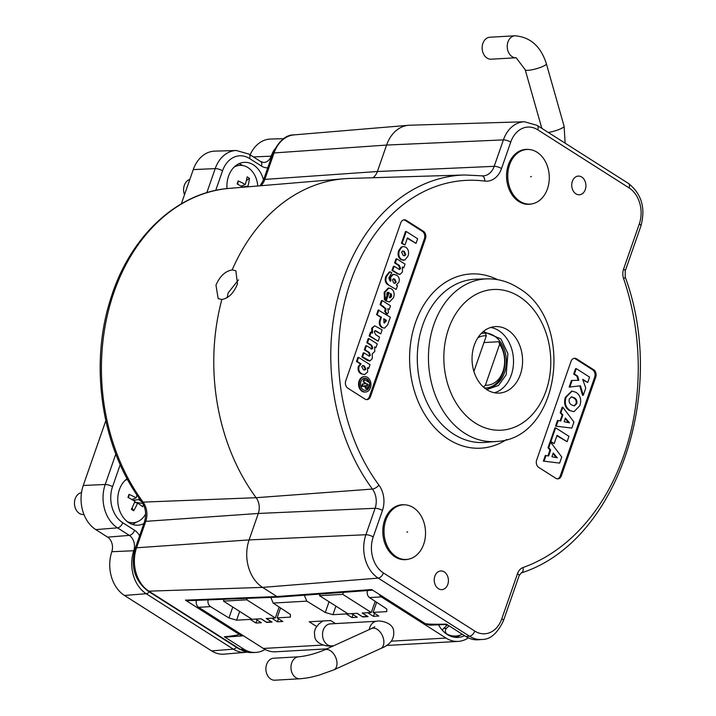 <?xml version="1.0" encoding="UTF-8"?>
<svg xmlns="http://www.w3.org/2000/svg" width="716" height="716" viewBox="0 0 716 716"><rect width="100%" height="100%" fill="white"/><g stroke="black" fill="none" stroke-linecap="round" stroke-linejoin="round"><path stroke-width="1.07" d="M363.844 381.753L364.596 379.605L369.921 382.988L368.668 386.577L366.243 388.332L365.339 385.655L362.215 386.425L363.066 383.991L365.921 383.311L363.128 381.798L363.88 379.641L364.596 379.605M364.945 386.085L361.499 386.461L362.35 384.036L363.066 383.991M365.527 388.367L367.066 388.582L365.527 388.367L364.623 385.7M366.861 386.094L368.06 384.438L367.022 383.785L366.574 385.315L367.138 386.175M364.229 386.121L363.388 386.363L364.229 386.121M364.355 383.928L365.267 383.158L363.128 381.798M366.145 386.13L367.013 385.432L366.887 384.188M365.983 383.123L365.267 383.158M365.921 383.311L365.205 383.355M365.616 383.758L364.9 383.794M362.215 386.425L361.499 386.461M365.285 386.559L364.569 386.604M368.06 384.438L367.344 384.483M412.38 557.898A27.36 20.737 86.7 0 0 424.096 522.957A27.36 20.737 86.7 0 0 405.337 504.861A27.36 20.737 86.7 0 0 397.165 506.409A27.36 20.737 86.7 0 0 385.45 541.35A27.36 20.737 86.7 0 0 408.424 559.205A27.36 20.737 86.7 0 0 412.38 557.898M408.424 559.205L407.341 559.42A27.503 20.854 -93.3 0 1 383.579 538.862A27.503 20.854 -93.3 0 1 396.029 506.328A27.503 20.854 -93.3 0 1 404.236 504.78L405.337 504.861M535.881 202.655A27.36 20.737 86.7 0 0 547.946 167.929A27.36 20.737 86.7 0 0 529.088 149.501A27.36 20.737 86.7 0 0 521.167 150.924A27.36 20.737 86.7 0 0 509.103 185.65A27.36 20.737 86.7 0 0 532.176 203.845A27.36 20.737 86.7 0 0 535.881 202.655M532.176 203.845L531.093 204.051A27.503 20.854 -93.3 0 1 507.295 183.323A27.503 20.854 -93.3 0 1 520.031 150.852A27.503 20.854 -93.3 0 1 527.987 149.411L529.088 149.501M273.619 658.228A11 8.341 86.7 0 0 266.433 672.772A11 8.341 86.7 0 0 274.872 680.2L299.941 678.777A11 8.341 -93.3 0 1 291.502 671.348A11 8.341 -93.3 0 1 298.688 656.805L273.619 658.228M489.878 37.223A11 8.341 86.7 0 0 487.551 37.805A11 8.341 86.7 0 0 482.342 50.245A11 8.341 86.7 0 0 491.122 59.195L516.12 57.772A11 8.341 -93.3 0 1 507.411 48.769A11 8.341 -93.3 0 1 512.62 36.382A11 8.341 -93.3 0 1 514.947 35.8L489.878 37.223M247.297 598.334L246.778 599.811L275.32 617.971L279.142 607.007M224.162 599.247L223.499 601.136L246.778 599.811M223.499 601.136L252.041 619.295L261.179 618.776L266.504 622.168L271.516 621.882L266.191 618.49L275.32 617.971M449.12 625.856L446.444 628.308A3.303 2.506 86.7 0 0 445.433 631.396A3.303 2.506 86.7 0 0 447.061 634.099A27.503 20.854 86.7 0 0 455.734 636.032A27.503 20.854 86.7 0 0 461.337 634.671A27.503 20.854 86.7 0 0 462.276 634.224M450.462 636.148A27.503 20.854 86.7 0 0 452.87 636.193L455.734 636.032M447.527 624.853L443.571 628.478A3.303 2.506 86.7 0 0 442.577 630.536M343.474 592.329L342.767 594.352L371.309 612.502L375.193 601.342M320.052 594.056L319.488 595.676L342.767 594.352M319.488 595.676L348.03 613.827L357.159 613.308L362.493 616.7L367.505 616.413L362.18 613.021L371.309 612.502M438.532 624.808A29.025 22.008 86.7 0 0 447.249 634.483A29.025 22.008 86.7 0 0 457.524 637.446A29.025 22.008 86.7 0 0 464.559 635.683M460.961 634.832A28.882 21.892 -93.3 0 1 454.821 637.303M445.03 624.522A17.828 13.514 86.7 0 0 445.379 624.746A17.828 13.514 86.7 0 0 446.793 625.524L446.802 625.515M499.634 344.271L485.385 385.199A24.756 18.768 86.7 0 0 502.972 371.398A24.756 18.768 86.7 0 0 499.634 344.271L498.766 341.72A27.503 20.854 -93.3 0 1 504.189 354.16A27.503 20.854 -93.3 0 1 503.088 372.705A27.503 20.854 -93.3 0 1 486.343 388.009M483.962 342.561L498.766 341.72M483.219 333.119A27.503 20.854 -93.3 0 1 485.448 333.244L486.316 335.804A24.756 18.768 86.7 0 0 477.876 337.782M507.716 329.978A33.294 25.239 86.7 0 0 495.168 326.621A33.294 25.239 86.7 0 0 472.399 353.194A33.294 25.239 86.7 0 0 486.907 389.719A33.294 25.239 86.7 0 0 498.945 393.102A33.294 25.239 86.7 0 0 522.179 366.834A33.294 25.239 86.7 0 0 507.716 329.978M490.72 327.463A33.178 25.15 -93.3 0 1 498.721 330.595A33.178 25.15 -93.3 0 1 513.435 364.39A33.178 25.15 -93.3 0 1 494.434 392.771M232.172 269.896L235.877 270.782L237.461 283.903C233.855 293.014 228.655 298.223 221.862 299.503L218.156 298.626L215.972 285.12C219.884 276.197 225.28 271.122 232.172 269.896A189.534 143.692 -93.3 0 1 343.949 178.767A189.534 143.692 -93.3 0 1 349.775 178.436L464.577 174.981A186.464 141.365 -93.3 0 0 343.313 279.213A186.464 141.365 -93.3 0 0 372.436 489.064L256.122 497.701A189.534 143.692 -93.3 0 1 221.862 299.503M581.741 177.04A9.353 7.088 86.7 0 0 578.215 176.1A9.353 7.088 86.7 0 0 571.824 183.565A9.353 7.088 86.7 0 0 575.897 193.821A9.353 7.088 86.7 0 0 579.28 194.779A9.353 7.088 86.7 0 0 585.804 187.395A9.353 7.088 86.7 0 0 581.741 177.04M444.242 571.896A9.353 7.088 86.7 0 0 440.716 570.956A9.353 7.088 86.7 0 0 434.326 578.412A9.353 7.088 86.7 0 0 438.398 588.677A9.353 7.088 86.7 0 0 441.781 589.626A9.353 7.088 86.7 0 0 448.305 582.251A9.353 7.088 86.7 0 0 444.242 571.896M362.699 391.24A7.706 5.835 86.7 0 0 365.536 392.019A7.706 5.835 86.7 0 0 370.861 385.906A7.706 5.835 86.7 0 0 367.505 377.421A7.706 5.835 86.7 0 0 364.668 376.643A7.706 5.835 86.7 0 0 359.343 382.756A7.706 5.835 86.7 0 0 362.699 391.24M364.668 376.643L363.952 376.679A7.706 5.835 86.7 0 0 358.627 382.791A7.706 5.835 86.7 0 0 361.983 391.285A7.706 5.835 86.7 0 0 364.82 392.064L365.536 392.019M364.399 378.325A6.05 4.591 -93.3 0 1 366.279 378.943A6.05 4.591 -93.3 0 1 368.606 382.156M369.483 382.72A6.05 4.591 86.7 0 0 366.995 378.898A6.05 4.591 86.7 0 0 364.757 378.29A6.05 4.591 86.7 0 0 360.578 383.087A6.05 4.591 86.7 0 0 363.209 389.764A6.05 4.591 86.7 0 0 365.446 390.372A6.05 4.591 86.7 0 0 369.653 383.749M227.106 297.722L228.153 292.871L238.491 279.884M243.494 635.826L227.097 636.98A16.745 12.691 -93.3 0 1 224.368 636.784L243.798 649.144A32.524 24.657 86.7 0 0 255.308 652.464A32.524 24.657 86.7 0 0 265.063 649.448M482.11 175.868A17.086 12.951 86.7 0 0 483.076 175.885A17.086 12.951 86.7 0 0 494.183 166.336A5.504 1.718 19.2 0 1 501.513 168.564A22.581 17.121 -93.3 0 1 484.777 181.085A180.96 137.195 86.7 0 0 350.643 281.433A180.96 137.195 86.7 0 0 378.907 485.099A22.581 17.121 -93.3 0 1 382.434 510.508L373.224 536.964A26.931 20.415 86.7 0 0 383.436 572.97L474.771 631.073A5.504 3.15 122.5 0 1 469.526 636.211A32.426 24.586 -93.3 0 0 482.002 639.46L478.369 639.764A32.524 24.657 -93.3 0 1 465.856 636.506L446.426 624.146C433.287 624.406 426.145 624.173 425.009 623.457L371.685 589.537L276.922 596.526L278.9 597.09L187.422 600.697L185.444 600.133L276.922 596.526L262.566 587.389A35.505 26.913 -93.3 0 1 249.096 539.918L258.306 513.462A14.007 10.624 86.7 0 0 256.122 497.701L143.093 502.122A17.086 12.951 -93.3 0 1 145.76 521.346L136.55 547.794A32.426 24.586 86.7 0 0 148.856 591.165L240.182 649.269A32.426 24.586 86.7 0 0 251.665 652.571L255.308 652.464M243.279 635.683A16.504 12.512 -93.3 0 1 238.768 634.054L185.444 600.133M372.938 177.738A14.007 10.624 86.7 0 0 377.386 171.518L386.595 145.062A35.505 26.913 -93.3 0 1 408.594 125.282A35.505 26.913 -93.3 0 1 409.686 125.219L524.488 121.765A32.426 24.586 -93.3 0 0 503.402 139.889A5.504 1.718 19.2 0 1 510.723 142.108L501.513 168.564M224.368 636.784C235.081 635.683 239.878 634.779 238.768 634.054M278.9 597.09L372.687 590.172M556.404 457.649L553.012 453.631M557.317 457.837L553.226 452.995L551.929 456.736L557.317 457.837M547.937 455.859L549.969 450.033L548.026 447.724L549.924 442.255L550.64 442.22L561.756 457.023L559.644 463.1L543.363 461.104L545.323 455.483L548.59 456.002L550.685 449.988L549.969 450.033M550.685 449.988L548.742 447.688L548.026 447.724M548.742 447.688L550.64 442.22M559.644 463.1L543.363 461.104M544.079 461.059L546.039 455.448M555.643 427.864L568.96 436.33L567.09 441.718L557.057 435.337L554.166 443.634L550.881 441.548L555.643 427.864L554.927 427.9L550.165 441.584L554.166 443.634M567.09 441.718L556.914 435.74M550.881 441.548L550.165 441.584M568.593 422.655L565.192 418.627M569.506 422.834L565.416 418.001L564.118 421.733L569.506 422.834M560.127 420.865L562.158 415.029L560.207 412.729L562.114 407.261L562.83 407.216L573.946 422.028L571.833 428.096L555.553 426.11L557.504 420.489L560.78 421.008L562.874 414.994L562.158 415.029M562.874 414.994L560.923 412.685L560.207 412.729M560.923 412.685L562.83 407.216M571.833 428.096L555.553 426.11M556.269 426.065L558.22 420.453M574.026 405.9L576.022 403.726C576.586 400.933 575.753 398.955 573.534 397.81L571.243 396.87M576.738 403.681C577.302 400.888 576.47 398.919 574.25 397.765L571.574 396.825L569.283 399C568.683 401.9 569.569 403.922 571.923 405.059L574.393 405.909L576.738 403.681L576.022 403.726M574.25 397.765L573.534 397.81M569.981 410.402C565.604 407.44 564.306 403.036 566.114 397.192L572.093 391.097L576.12 392.386C580.425 395.429 581.669 399.859 579.853 405.677L574.008 411.655L569.265 410.438C564.888 407.485 563.59 403.081 565.398 397.237L571.726 391.133M574.008 411.655L569.265 410.438M566.114 397.192L565.398 397.237M576.273 368.633L589.59 377.108L587.711 382.487L582.681 379.292L585.751 388.126L583.263 395.277L580.47 385.799L569.864 387.025L572.156 380.447L578.859 380.312L577.615 376.061L574.393 374.02L576.273 368.633L575.557 368.668L573.677 374.056L576.899 376.106L578.134 380.321M587.711 382.487L582.905 379.928M583.263 395.277L582.547 395.322L579.772 385.879M569.864 387.025L569.148 387.07L571.44 380.491L572.156 380.447M577.615 376.061L576.899 376.106M574.393 374.02L573.677 374.056M368.812 386.184A6.05 4.591 -93.3 0 1 365.088 390.372M364.399 370.038L365.196 369.188L363.701 366.046L362.627 365.572M365.912 369.143L364.417 366.001L362.967 365.509L361.741 366.556L363.272 369.546L364.757 370.074L365.912 369.143L365.196 369.188M364.417 366.001L363.701 366.046M361.687 373.698C359.181 372.168 358.304 369.76 359.056 366.476L361.079 363.916L357.186 361.437L358.591 357.4L357.875 357.445L356.47 361.482L360.363 363.961L358.34 366.511C357.588 369.805 358.465 372.213 360.971 373.743L364.614 374.593L360.971 373.743M358.591 357.4L370.002 364.668L368.704 368.409L367.72 368.284M368.704 368.409L367.514 367.657L367.639 371.971L364.614 374.593M359.056 366.476L358.34 366.511M361.079 363.916L360.363 363.961M357.186 361.437L356.47 361.482M371.729 348.978L372.866 348.137L371.711 345.309L367.532 342.651L368.937 338.614L377.243 343.895L375.927 347.663L374.656 346.848L374.772 351.502L372.204 353.892L372.311 358.564L369.957 360.927L362.573 356.881L363.979 352.845L368.659 355.816L369.59 356.049L370.387 355.234L369.286 352.46L365.053 349.766L366.458 345.73L371.926 348.987M368.659 355.816L369.241 356.067M375.927 347.663L374.862 347.475M369.581 360.909L367.048 360.229L361.857 356.926L363.263 352.89L363.979 352.845M367.764 360.184L367.048 360.229M362.573 356.881L361.857 356.926M368.874 356.094L369.671 355.279L368.57 352.505L364.337 349.811L365.742 345.774L366.458 345.73M370.387 355.234L369.671 355.279M365.053 349.766L364.337 349.811M371.013 349.023L372.15 348.173L370.995 345.354L366.816 342.695L368.221 338.659L368.937 338.614M372.866 348.137L372.15 348.173M371.711 345.309L370.995 345.354M367.532 342.651L366.816 342.695M378.173 341.201L369.877 335.92L371.183 332.152L372.571 333.038L372.401 328.143L374.736 325.807L382.129 329.861L380.724 333.898L376.213 331.025L375.193 330.676L374.262 331.624L375.64 334.658L379.578 337.164L378.173 341.201L369.161 335.965L370.467 332.188L371.183 332.152M369.877 335.92L369.161 335.965M371.855 333.074L371.685 328.179L374.736 325.807M372.401 328.143L371.685 328.179M380.724 333.898L374.88 330.774M376.213 331.025L375.497 331.069M384.304 322.961L385.638 320.374L383.687 319.13M386.354 320.329L383.83 318.727L383.937 322.791L385.924 321.547L386.354 320.329L385.638 320.374M383.937 322.791L384.671 323.005M390.327 317.224L387.696 324.796L384.555 328.143L381.718 327.507C379.283 325.655 378.675 323.068 379.874 319.739L380.742 317.26L376.589 314.619L378.2 310.001L390.327 317.224M384.555 328.143L381.718 327.507M382.434 327.472C379.999 325.619 379.39 323.023 380.59 319.694L379.874 319.739M380.59 319.694L381.458 317.215L380.742 317.26M381.458 317.215L376.589 314.619M377.305 314.575L378.916 309.965M382.192 300.541L390.497 305.822L389.191 309.58L387.777 308.685L388.403 312.346L387.293 314.118L385.405 311.326L385.987 308.677L380.787 304.577L382.192 300.541L381.476 300.577L380.071 304.622L385.271 308.721L384.689 311.362L386.577 314.163L387.293 314.118M389.191 309.58L388.197 309.446M385.405 311.326L384.689 311.362M386.04 310.288L385.324 310.332M385.987 308.677L385.271 308.721M380.787 304.577L380.071 304.622M389.907 297.775L390.838 296.576L390.864 294.688L390.068 293.605M391.58 294.652L390.784 293.56L389.379 297.596L390.283 297.811L391.554 296.54L391.58 294.652L390.864 294.688M391.554 296.54L390.838 296.576M386.273 300.783L389.155 292.522L387.866 292.334L386.819 293.515L386.926 295.798L385.154 299.843L384.895 292.262L388.949 288.038L391.348 288.745C394.06 290.875 394.785 293.82 393.54 297.588L389.513 301.973L385.557 300.827L388.439 292.558L387.15 292.37M389.155 292.522L388.439 292.558M385.154 299.843L384.438 299.879L384.179 292.307L388.233 288.074L388.949 288.038M384.895 292.262L384.179 292.307M389.513 301.973L385.557 300.827M386.631 301.015L385.915 301.051M394.489 283.321L395.465 282.265L394.149 279.276L393.308 278.9M396.181 282.229L394.865 279.24L393.648 278.828L392.449 279.938L393.621 282.945L394.883 283.348L396.181 282.229L395.465 282.265M394.865 279.24L394.149 279.276M389.406 276.788L388.851 277.781L389.701 280.421L390.811 281.12L390.757 276.994L393.451 274.353L396.521 275.123C398.928 276.627 399.734 278.971 398.928 282.14L396.297 284.959L397.496 285.72L396.19 289.479L387.338 284.35C385.047 282.265 384.582 279.571 385.96 276.278L389.262 271.946L389.978 271.901L391.75 272.581L389.683 276.618M396.19 289.479L387.705 284.574M388.421 284.529L387.338 284.35M388.054 284.315C385.763 282.22 385.306 279.526 386.676 276.233L385.96 276.278M386.676 276.233L389.978 271.901M390.095 281.164L390.041 277.038L392.735 274.389L393.898 274.291L392.735 274.389M390.426 279.356L389.71 279.401M390.757 276.994L390.041 277.038M396.727 258.807L405.032 264.097L403.717 267.856L402.329 266.97L402.473 271.964L400.065 274.389L397.962 273.691L392.708 270.353L394.113 266.307L399.6 269.529L400.602 268.491L399.26 265.359L395.322 262.853L396.727 258.807L396.011 258.852L394.606 262.888L398.543 265.394L399.886 268.536L399.215 269.467M403.717 267.856L402.535 267.605M399.689 274.38L397.246 273.727L391.992 270.388L393.397 266.352L394.113 266.307M397.962 273.691L397.246 273.727M392.708 270.353L391.992 270.388M400.602 268.491L399.886 268.536M399.26 265.359L398.543 265.394M395.322 262.853L394.606 262.888M404.11 255.782L405.041 254.771L403.645 251.495L402.553 251.021M405.757 254.726L404.361 251.459L402.893 250.949L401.613 252.059L403.054 255.317L404.477 255.809L405.757 254.726L405.041 254.771M404.361 251.459L403.645 251.495M405.811 247.208C408.487 249.356 409.212 252.318 408.004 256.077L404.871 260.033L400.853 259.586C398.15 257.42 397.425 254.449 398.678 250.663L401.139 247.127L403.52 246.537L405.811 247.208M403.555 260.23L400.853 259.586M401.569 259.541C398.866 257.384 398.15 254.404 399.394 250.618L398.678 250.663M399.394 250.618L401.855 247.083L401.139 247.127M401.855 247.083L403.52 246.537M406.232 231.501L417.652 238.768L416.041 243.386L407.449 237.909L404.97 245.024L402.15 243.234L406.232 231.501L405.516 231.545L401.434 243.279L404.97 245.024M416.041 243.386L407.306 238.321M402.15 243.234L401.434 243.279M423.407 231.259L406.285 220.367A5.504 4.171 86.7 0 0 404.254 219.803A5.504 4.171 86.7 0 0 400.754 222.882L345.756 380.822A5.504 4.171 86.7 0 0 347.842 388.179L364.972 399.072A5.504 4.171 86.7 0 0 367.004 399.626A5.504 4.171 86.7 0 0 370.494 396.557L425.492 238.616A5.504 4.171 86.7 0 0 423.407 231.259L422.333 231.322L405.211 220.421A5.504 4.171 86.7 0 0 403.717 219.884M366.458 399.609A5.504 4.171 86.7 0 0 369.42 396.619L424.418 238.679A5.504 4.171 86.7 0 0 422.333 231.322M593.671 369.725L576.55 358.832A5.504 4.171 86.7 0 0 574.518 358.277A5.504 4.171 86.7 0 0 571.019 361.347L536.651 460.057A5.504 4.171 86.7 0 0 538.736 467.414L555.858 478.306A5.504 4.171 86.7 0 0 557.889 478.87A5.504 4.171 86.7 0 0 561.38 475.791L595.757 377.081A5.504 4.171 86.7 0 0 593.671 369.725L592.597 369.787L575.476 358.895A5.504 4.171 86.7 0 0 573.981 358.349M557.352 478.852A5.504 4.171 86.7 0 0 560.306 475.854L594.683 377.144A5.504 4.171 86.7 0 0 592.597 369.787M425.009 623.457A16.504 12.512 86.7 0 0 430.969 625.131L446.891 624.442M473.911 371.425L486.316 335.804M483.497 387.114L485.385 385.199M326.836 648.875L275.535 651.793A33.008 25.024 -93.3 0 1 263.345 648.454L198.654 607.302A5.504 4.171 -93.3 0 1 196.444 600.339M257.026 619.975L255.961 623.027L261.331 622.723L255.621 619.089L261 618.785L266.701 622.419L272.08 622.115L266.37 618.481L271.74 618.177L277.45 621.801L282.82 621.497L277.11 617.863L280.565 607.956M255.961 623.027L250.251 619.394L250.609 618.382M278.515 618.758L277.45 621.801M316.588 626.473L309.205 621.774L330.694 620.548L335.473 623.591M379.355 594.414A5.504 4.171 86.7 0 0 381.315 596.902L446.005 638.063A33.008 25.024 86.7 0 0 458.195 641.402A33.008 25.024 86.7 0 0 468.336 637.875M374.495 613.29L373.439 616.342L378.809 616.037L373.099 612.404L386.756 611.625L386.792 608.985L369.492 597.574C367.38 595.793 366.726 593.34 367.532 590.208M373.439 616.342L367.729 612.708L362.359 613.012L368.06 616.646L362.69 616.95L356.98 613.326L351.61 613.63L357.32 617.255L351.95 617.568L346.24 613.934L332.94 614.686L325.297 612.484L306.824 601.145L304.291 595.211M270.827 597.404L273.145 603.06L290.445 614.471L290.41 617.111L277.11 617.863M239.645 611.41L236.593 620.172L250.251 619.394M236.593 620.172L228.95 617.971L210.477 606.622C208.213 604.859 207.479 602.407 208.267 599.274M228.95 617.971L232.763 607.034M325.297 612.484L329.038 601.753M335.92 606.13L332.94 614.686M346.589 612.914L346.24 613.934M373.099 612.404L376.625 602.281M353.006 614.516L351.95 617.568M263.515 180.011A24.756 18.768 86.7 0 0 253.419 164.859A24.756 18.768 86.7 0 0 244.272 162.353A24.756 18.768 86.7 0 0 226.972 188.603M242.76 165.53A24.756 18.768 86.7 0 0 242.67 165.477A24.756 18.768 86.7 0 0 238.965 163.696M127.976 478.118A24.756 18.768 86.7 0 0 117.755 500.296A24.756 18.768 86.7 0 0 128.808 522.698A24.756 18.768 86.7 0 0 137.946 525.204A24.756 18.768 86.7 0 0 143.88 523.557M95.783 529.607L107.597 537.134L129.328 535.389L117.514 527.862L95.783 529.607A33.008 25.024 -93.3 0 1 83.262 485.475L105.207 484.499L115.813 454.051M206.826 192.685L215.212 168.618L193.257 169.594L181.336 203.818M105.807 420.713L83.262 485.475M193.257 169.594A33.008 25.024 -93.3 0 1 214.728 151.139L236.298 150.494A32.426 24.586 -93.3 0 0 215.212 168.618A5.504 1.718 -160.8 0 1 222.533 170.838L215.722 190.402M250.135 154.844A33.008 25.024 -93.3 0 1 270.55 139.056L283.634 138.662M211.596 650.898A32.435 24.586 86.7 0 0 224.072 654.138L245.579 652.339A31.853 24.147 -93.3 0 1 233.326 649.152L146.198 593.716L124.468 595.461L211.596 650.898L233.326 649.152A5.504 3.15 122.5 0 0 236.495 647.371M124.468 595.461A33.008 25.024 -93.3 0 1 111.812 551.714A11 8.341 86.7 0 0 107.597 537.134M132.514 524.47A24.756 18.768 86.7 0 0 136.085 522.215M257.742 185.999A22.008 16.683 86.7 0 0 247.987 167.589A22.008 16.683 86.7 0 0 239.86 165.36A22.008 16.683 86.7 0 0 234.159 167.052M242.921 187.243A35.612 7.106 -155.7 0 0 237.112 183.958A32.345 2.918 -72.5 0 1 237.64 182.437A32.345 2.918 -72.5 0 1 238.168 180.942A35.612 14.893 13.7 0 1 245.248 184.504A35.612 16.28 -61.1 0 0 247.11 176.87A32.345 24.013 -18.2 0 1 249.445 178.347A35.612 24.067 126.7 0 1 247.888 186.178A35.612 14.893 13.7 0 1 248.703 186.751M237.793 184.325L238.168 180.942M241.041 186.142L245.248 184.504M189.838 179.412A11 8.341 86.7 0 0 184.495 194.752M247.888 186.178L242.348 186.903M246.304 180.754L249.445 178.347M81.508 492.635A11 8.341 86.7 0 0 74.536 501.737A11 8.341 86.7 0 0 79.378 513.417A11 8.341 86.7 0 0 83.441 514.527L83.951 514.5M127.367 521.678A22.008 16.683 86.7 0 0 133.221 522.716A22.008 16.683 86.7 0 0 145.643 513.936M127.52 479.371A22.008 16.683 86.7 0 0 125.023 480.463M143.424 504.512A32.345 30.224 168.7 0 1 143.191 505.201A32.345 30.224 168.7 0 1 142.627 506.695A35.612 7.106 -155.7 0 0 137.553 503.026A35.612 24.067 126.7 0 1 133.677 510.768A32.345 9.129 -135.7 0 1 131.35 509.291A35.612 16.28 -61.1 0 0 134.912 501.343A35.612 7.106 -155.7 0 0 127.967 497.378A32.345 2.918 -72.5 0 1 128.495 495.848A32.345 2.918 -72.5 0 1 129.023 494.353A35.612 14.893 13.7 0 1 136.103 497.915A35.612 16.28 -61.1 0 0 136.971 494.944M139.164 498.13A35.612 24.067 126.7 0 1 138.752 499.598A35.612 14.893 13.7 0 1 142.045 502.131M128.656 497.745L129.023 494.353M131.896 499.553L136.103 497.915M138.752 499.598L133.212 500.314M134.626 502.077L142.914 503.536M134.527 502.346L137.553 503.026M132.075 507.85L133.677 510.768M367.729 385.396L367.013 385.432M406.867 532.194L407.646 531.827L406.867 532.194M530.61 176.825L531.397 176.467L530.61 176.825M329.378 624.003L330.255 623.896A11 8.341 86.7 0 0 323.068 638.43A11 8.341 86.7 0 0 331.508 645.859L333.745 645.734M330.255 623.896L376.813 621.246C379.122 620.244 392.413 622.159 393.567 630.331C394.793 638.717 390.506 644.785 380.697 648.535A11 6.883 -114.5 0 0 383.302 638.117A11 6.883 -114.5 0 0 371.586 628.514L324.706 649.851C315.416 653.69 306.743 656.008 298.688 656.805M380.697 648.535L333.826 669.872A11 6.883 -114.5 0 0 336.43 659.454A11 6.883 -114.5 0 0 324.706 649.851M376.813 621.246A11 8.341 86.7 0 0 369.277 629.561M548.286 132.46A11 2.023 -15.8 0 0 560.673 128.791A11 2.023 -15.8 0 0 564.092 126.195L546.38 63.778C540.84 46.37 530.359 37.044 514.947 35.8M541.824 128.352L525.213 69.783A11 2.023 -15.8 0 0 531.782 69.819A11 2.023 -15.8 0 0 542.961 66.373A11 2.023 -15.8 0 0 546.38 63.778M446.444 628.308L443.571 628.478M481.304 333.441L483.927 333.056A27.503 20.854 -93.3 0 1 505.621 354.08A27.503 20.854 -93.3 0 1 487.059 387.983L484.41 387.902M486.701 389.585L498.479 385.503L506.158 374.817L507.904 353.623L500.958 338.945L483.398 331.508M475.952 279.195A81.749 61.979 86.7 0 0 422.789 324.894A81.749 61.979 86.7 0 0 453.801 434.218A81.749 61.979 86.7 0 0 485.242 442.399L496.152 441.486A81.463 61.755 -93.3 0 1 464.818 433.332A81.463 61.755 -93.3 0 1 433.923 324.402A81.463 61.755 -93.3 0 1 486.898 278.864L475.952 279.195M475.299 423.058A70.454 53.414 86.7 0 0 546.048 390.855A70.454 53.414 86.7 0 0 519.324 296.63A70.454 53.414 86.7 0 0 448.574 328.841A70.454 53.414 86.7 0 0 475.299 423.058M506.624 439.508A87.254 66.149 -93.3 0 1 448.565 439.356A87.254 66.149 -93.3 0 1 414.296 326.245A87.254 66.149 -93.3 0 1 497.522 279.643M229.505 188.362A186.464 141.365 86.7 0 0 113.969 292.262A186.464 141.365 86.7 0 0 143.093 502.122A5.504 2.345 -36.5 0 1 141.679 501.621C101.761 448.851 89.017 365.599 110.559 299.163C129.498 236.88 177.004 192.112 229.505 188.362L343.949 178.767M243.798 649.144L240.182 649.269A5.504 3.15 122.5 0 1 239.019 648.973L147.684 590.861A5.504 3.15 122.5 0 0 148.856 591.165L262.566 587.389L378.2 578.107A32.426 24.586 -93.3 0 1 365.894 534.736L375.103 508.288A17.086 12.951 86.7 0 0 372.436 489.064A5.504 2.345 143.5 0 0 378.907 485.099M260.141 185.793L263.515 180.002L272.724 153.555C278.766 140.936 285.908 134.706 294.151 134.876A32.426 24.586 86.7 0 0 274.058 152.947L264.839 179.394A17.086 12.951 -93.3 0 1 260.937 185.73M263.515 180.002A5.504 1.718 19.2 0 1 264.839 179.394L377.386 171.518L494.183 166.336L503.402 139.889L386.595 145.062L274.058 152.947A5.504 1.718 19.2 0 0 272.724 153.555M382.434 510.508A5.504 1.718 -160.8 0 0 375.103 508.288L258.306 513.462L145.76 521.346A5.504 1.718 -160.8 0 0 144.435 521.955C146.646 514.428 145.724 507.653 141.679 501.621M373.224 536.964A5.504 1.718 -160.8 0 0 365.894 534.736L249.096 539.918L136.55 547.794A5.504 1.718 -160.8 0 0 135.226 548.402L144.435 521.955M474.771 631.073A26.931 20.415 86.7 0 0 501.809 618.767L517.525 573.632A5.504 1.718 19.2 0 1 519.145 575.646L521.257 572.934A5.504 3.499 -109.7 0 0 522.984 567.555A213.968 162.219 86.7 0 0 623.609 278.613A11.581 8.78 -93.3 0 1 623.591 269.055L639.307 223.92A26.931 20.415 86.7 0 0 629.096 187.905L537.761 129.802A26.931 20.415 86.7 0 0 510.723 142.108M517.525 573.632A11.581 8.78 -93.3 0 1 522.984 567.555M623.591 269.055A5.504 1.718 -160.8 0 1 625.202 271.069L625.229 277.038A5.504 1.235 161.1 0 1 623.609 278.613M501.809 618.767A5.504 1.718 19.2 0 1 503.42 620.781L519.145 575.646M625.202 271.069L640.927 225.934A5.504 1.718 -160.8 0 0 639.307 223.92M383.436 572.97A5.504 3.15 122.5 0 1 378.2 578.107L469.526 636.211L465.856 636.506M640.927 225.934C645.743 208.034 641.59 193.884 628.469 183.466A5.504 3.15 122.5 0 1 629.096 187.905M628.469 183.466L537.134 125.363A5.504 3.15 122.5 0 1 537.761 129.802M484.777 181.085A5.504 3.553 -82.7 0 0 481.886 175.832L464.577 174.981M369.286 352.46L368.57 352.505M385.924 321.547L385.208 321.582M383.534 306.323L382.818 306.367M405.211 220.421L406.285 220.367M369.42 396.619L370.494 396.557M424.418 238.679L425.492 238.616M575.476 358.895L576.55 358.832M560.306 475.854L561.38 475.791M594.683 377.144L595.757 377.081M391.339 641.169L446.005 638.063M381.315 596.902L369.492 597.574M273.145 603.06L306.824 601.145M198.654 607.302L210.477 606.622M263.345 648.454L323.014 645.062M267.775 167.777A17.077 12.951 -93.3 0 1 261.394 166.049L249.58 158.531A26.931 20.415 86.7 0 0 222.533 170.838M120.225 464.639L112.537 486.719A26.931 20.415 86.7 0 0 122.749 522.734L134.563 530.252A17.077 12.951 -93.3 0 1 139.611 535.792M122.749 522.734A5.504 3.15 122.5 0 1 117.514 527.862A32.426 24.586 -93.3 0 1 105.207 484.499A5.504 1.718 -160.8 0 1 112.537 486.719M253.419 156.938L271.176 156.16A32.426 24.586 -93.3 0 1 274.452 149.456M149.367 591.935A5.504 3.15 122.5 0 1 146.198 593.716A32.426 24.586 -93.3 0 1 133.767 550.738L111.812 551.714M134.501 550.747A5.504 1.674 -161.4 0 0 133.767 550.738A11.581 8.78 86.7 0 0 129.328 535.389A5.504 3.15 122.5 0 0 134.563 530.252M249.58 158.531A5.504 3.15 122.5 0 0 248.944 154.092L260.767 161.61L263.694 162.496A11.581 8.78 86.7 0 0 271.176 156.16A5.504 1.754 19.8 0 1 271.82 156.16M260.767 161.61A5.504 3.15 122.5 0 1 261.394 166.049M363.433 386.363L364.149 386.318M323.149 620.844L318.763 623.994L315.452 628.424L314.405 632.004L314.754 636.775C315.908 644.946 329.199 646.861 331.508 645.859M333.826 669.872L319.014 675.17C312.74 676.71 310.878 677.694 299.941 678.777M374.79 626.804L371.586 628.514M525.213 69.783L516.191 57.772M565.139 143.182L564.092 126.195M486.898 278.864C497.924 278.622 508.315 281.585 518.071 287.76C575.575 320.088 560.789 439.176 496.152 441.486M294.151 134.876L408.594 125.282M135.226 548.402C130.41 566.293 134.563 580.452 147.684 590.861M239.019 648.973L251.665 652.571M625.229 277.038C668.028 393.165 616.252 542.844 521.257 572.934M482.002 639.46C490.263 639.612 497.405 633.383 503.42 620.781M537.134 125.363L524.488 121.765M483.076 175.885L481.886 175.832M571.377 391.142L572.093 391.097M369.241 360.962L369.957 360.927M399.349 274.425L400.065 274.389M403.215 260.275L403.931 260.23M458.195 641.402L386.434 645.483M248.944 154.092L236.298 150.494M245.579 652.339L246.939 652.178M235.85 165.593L239.86 165.36M129.202 522.94L133.221 522.716M126.705 479.004L127.296 478.968"/></g></svg>
